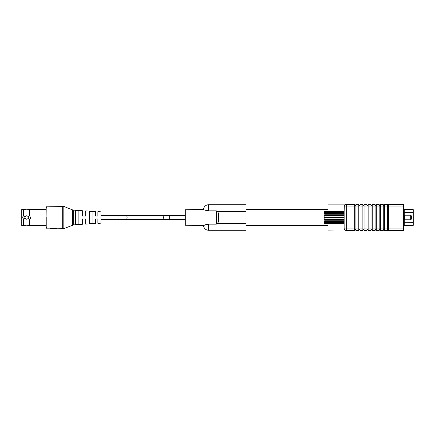<?xml version="1.0" encoding="UTF-8"?>
<svg xmlns="http://www.w3.org/2000/svg" width="435" height="435" viewBox="0 0 435 435"><rect width="100%" height="100%" fill="white"/><g stroke="black" fill="none" stroke-linecap="round" stroke-linejoin="round"><path stroke-width="0.65" d="M46.811 207.625L45.963 207.625L45.963 227.374L46.811 227.374L46.811 228.631L46.811 217.5M78.882 224.406L77.278 224.509L78.882 224.406L78.882 210.594L75.483 210.371L78.882 210.594L75.483 210.371L75.483 224.629L77.278 224.509M92.9 223.492L91.23 223.601L92.9 223.492L92.9 211.508L89.501 211.285L89.501 223.715L91.23 223.601M91.23 211.399L92.9 211.508M216.967 211.138L217.549 211.524L216.287 210.997L208.539 210.997L203.542 209.746L185.283 209.746L185.283 225.254L203.542 225.254L208.539 224.003L216.287 224.003L217.549 223.476L218.626 221.067L217.674 223.617L216.287 224.166L208.539 224.166L203.553 225.455L185.283 225.254M217.549 223.476L246.025 223.617L246.025 204.76L208.539 204.76A4.992 4.992 0 0 0 203.553 209.545L185.283 209.746M204.189 225.074L203.749 225.428M203.542 209.746L208.539 210.834L216.287 210.834L217.674 211.383L218.413 213.933L218.413 221.067M206.837 224.368L207.664 224.221M246.025 211.383L217.674 211.383L218.626 213.933L218.626 221.067M246.025 223.617L246.025 230.24L208.539 230.24A4.992 4.992 0 0 1 203.553 225.455M25.067 216.75L23.62 215.412L23.62 209.474L21.75 209.474L21.75 225.526L23.62 225.526L23.62 219.588L22.767 217.5L23.392 215.412A3.823 3.823 0 0 0 22.81 216.945M23.62 219.588L25.067 218.25M24.893 217.5A1.696 1.696 0 0 0 26.595 219.196A1.696 1.696 0 0 0 28.291 217.5A1.696 1.696 0 0 0 26.595 215.803A1.696 1.696 0 0 0 24.893 217.5M28.117 218.25L29.797 219.588A3.823 3.823 0 0 0 30.417 217.5L29.797 219.588M45.963 225.526L29.564 225.526L29.564 219.588M30.417 217.5L29.564 215.412L29.564 209.474L26.595 209.795L23.62 209.474L26.595 209.795M29.564 215.412L28.117 216.75M97.875 216.016L95.684 216.016L95.684 211.502L85.7 210.866L85.7 216.016L82.302 216.016L82.302 210.654L73.722 210.11L73.722 224.89L82.302 224.346L82.302 218.984L85.7 218.984L85.7 224.134L95.684 223.498L95.684 218.984L97.875 218.984L97.875 223.356L100.98 223.16L100.98 211.84L97.875 211.644L97.875 216.016L97.331 216.016M89.501 219.017L92.9 219.017M75.483 219.017L78.882 219.017M100.98 211.84L100.98 223.16M78.882 215.983L75.483 215.983M92.9 215.983L89.501 215.983M75.483 210.371L78.882 210.594M46.811 206.369L47.023 228.843L57.007 228.843L57.007 228.386L50.634 228.386L50.634 228.843L51.776 228.843L51.776 228.386M55.517 228.843L55.517 228.386M344.139 211.296L324.814 211.149L344.139 211.296L344.139 211.627L324.814 211.627L324.814 212.046L344.139 212.046L344.139 211.627M344.139 212.046L344.139 212.677L324.814 212.677L324.814 213.335L344.139 213.335L344.139 212.677M344.139 213.335L344.139 214.205L324.814 214.205L324.814 215.026L344.139 215.026L344.139 206.946A2.55 2.55 0 0 1 346.69 204.396L354.721 204.396L354.721 206.946L346.69 206.946L346.69 204.396M344.139 215.026L344.139 216.048L324.814 216.048L324.814 216.962L344.139 216.962L344.139 216.048M344.139 216.962L344.139 218.038L324.814 218.038L324.814 218.952L344.139 218.952L344.139 218.038M344.139 218.952L344.139 219.974L324.814 219.974L324.814 220.795L344.139 220.795L344.139 219.974M346.69 230.604L346.69 228.054L354.721 228.054L354.721 230.604L346.69 230.604A2.55 2.55 0 0 1 344.139 228.054L344.139 220.795L344.139 221.665L324.814 221.665L324.814 222.323L344.139 222.323L344.139 221.665M344.139 222.323L344.139 222.954L324.814 222.954L324.814 223.372L344.139 223.372L344.139 222.954M344.139 223.372L344.139 223.704L324.814 223.704L344.139 223.704M324.814 223.851L324.14 223.541A0.848 0.848 0 0 1 323.966 223.024L323.966 211.975L323.966 223.024M324.814 211.149L324.14 211.459A0.848 0.848 0 0 0 323.966 211.975M324.814 215.026L324.14 215.635L324.814 216.048M344.139 215.635L324.14 215.635M324.814 223.372L324.14 223.242L324.814 223.704M344.139 212.617L324.814 212.677M324.814 212.046L324.14 212.617M344.139 221.051L324.14 221.051L324.814 221.665M324.814 216.962L324.14 217.5L324.814 218.038M344.139 217.5L324.14 217.5M344.139 213.949L324.814 214.205M344.139 222.383L324.14 222.383L324.814 222.954M324.814 220.795L324.14 221.051M344.139 219.365L324.14 219.365L324.814 219.974M324.814 211.296L324.14 211.758L324.814 211.627M324.814 213.335L324.14 213.949M324.814 222.323L324.14 222.383M324.814 218.952L324.14 219.365M404.67 219.158L403.397 219.158M404.67 215.842L403.397 215.842M404.67 215.205L404.67 219.795L410.7 219.795L410.7 215.205L404.67 215.205M410.7 215.205L411.336 215.842L411.336 219.158L410.7 219.795M403.397 208.795A0.848 0.848 0 0 0 404.245 209.643L413.25 209.643L413.25 225.357L404.245 225.357A0.848 0.848 0 0 0 403.397 226.205M371.028 228.054L371.028 230.604L368.14 230.604L368.14 228.054L371.028 228.054L371.028 204.396L368.14 204.396L368.14 228.054M372.219 229.414L371.028 229.414M368.14 229.414L366.95 229.414M364.062 229.414L362.872 229.414M359.984 229.414L358.793 229.414M355.906 229.414L354.721 229.414M366.95 205.586L368.14 205.586M371.028 205.586L372.219 205.586M358.793 206.946L358.793 204.396L355.906 204.396L355.906 228.054L358.793 228.054L358.793 206.946L355.906 206.946M358.793 228.054L358.793 230.604L355.906 230.604L355.906 228.054M362.872 228.054L362.872 230.604L359.984 230.604L359.984 228.054L362.872 228.054L362.872 204.396L359.984 204.396L359.984 228.054M366.95 206.946L366.95 204.396L364.062 204.396L364.062 228.054L366.95 228.054L366.95 206.946L364.062 206.946M366.95 228.054L366.95 230.604L364.062 230.604L364.062 228.054M358.793 205.586L359.984 205.586M354.721 205.586L355.906 205.586M354.721 228.054L354.721 206.946M362.872 205.586L364.062 205.586M372.219 230.604L372.219 228.054L375.106 228.054L375.106 230.604L372.219 230.604M375.106 228.054L375.106 204.396L372.219 204.396L372.219 228.054M328.001 223.851L328.001 230.115L345.02 229.984M344.139 211.149L344.303 206.049M328.001 211.149L328.001 204.885L345.189 204.885L344.656 205.407L345.015 205.026M344.139 206.946L346.69 206.946L346.69 228.054L344.139 228.054L344.139 223.851M375.106 205.586L376.297 205.586M376.297 229.414L375.106 229.414M379.184 228.054L379.184 230.604L376.297 230.604L376.297 228.054L379.184 228.054L379.184 204.396L376.297 204.396L376.297 228.054M403.397 228.054L403.397 206.946L388.531 206.946L388.531 228.054L403.397 228.054L403.397 230.604L388.531 230.604L388.531 228.054M388.531 206.946L388.531 204.396L403.397 204.396L403.397 206.946M379.184 205.586L380.375 205.586M380.375 229.414L379.184 229.414M380.375 230.604L380.375 228.054L383.262 228.054L383.262 230.604L380.375 230.604M383.262 228.054L383.262 204.396L380.375 204.396L380.375 228.054M387.34 205.586L388.531 205.586M388.531 229.414L387.34 229.414M387.34 206.946L387.34 204.396L384.453 204.396L384.453 228.054L387.34 228.054L387.34 206.946L384.453 206.946M387.34 228.054L387.34 230.604L384.453 230.604L384.453 228.054M384.453 229.414L383.262 229.414M383.262 205.586L384.453 205.586M63.825 228.549L73.722 224.89L72.444 225.178L72.444 209.822L63.825 206.451L63.825 228.549L56.534 228.843L56.534 228.386M216.287 224.166L216.287 210.834M208.539 210.997L208.539 204.76M208.539 224.003L208.539 230.24M185.283 215.271L169.291 215.271L169.291 219.729L185.283 219.729M169.291 215.271L161.782 215.271A2.229 1.577 90 0 1 163.359 217.5A2.229 1.577 90 0 1 161.782 219.729L101.181 219.729M161.782 215.271L125.53 215.271A2.229 1.577 90 0 1 127.107 217.5A2.229 1.577 90 0 1 125.53 219.729M125.53 215.271L118.021 215.271L118.021 219.729M62.276 228.843L62.276 206.157L63.825 206.451L47.023 206.157M404.245 209.643L404.245 215.842M413.25 212.449L403.397 212.302M404.245 219.158L404.245 225.357M413.25 222.367L403.397 222.22M371.028 206.946L368.14 206.946M362.872 206.946L359.984 206.946M375.106 206.946L372.219 206.946M379.184 206.946L376.297 206.946M383.262 206.946L380.375 206.946M29.564 225.526L26.595 225.205L29.564 225.526L26.595 225.205L23.62 225.526M169.291 219.729L161.782 219.729M328.001 209.534L246.025 209.534M328.001 225.466L246.025 225.466M118.021 215.271L101.181 215.271M45.963 209.474L29.564 209.474M72.444 209.822L73.722 210.11M63.825 206.451L62.276 206.157"/></g></svg>
